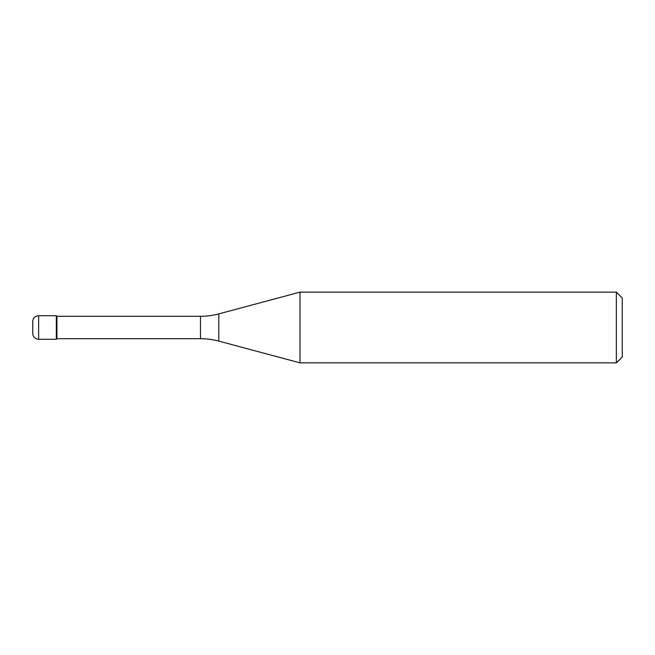 <?xml version="1.0" encoding="UTF-8"?>
<svg xmlns="http://www.w3.org/2000/svg" width="655" height="655" viewBox="0 0 655 655"><rect width="100%" height="100%" fill="white"/><g stroke="black" fill="none" stroke-linecap="round" stroke-linejoin="round"><path stroke-width="0.98" d="M56.919 316.299L56.33 315.71L38.645 315.71L38.645 339.29L56.33 339.29L56.33 315.71L56.33 339.29L56.919 338.7L200.487 338.7L200.487 316.299L56.919 316.299L56.919 338.7M32.75 321.605L32.75 333.395L32.75 321.605A5.895 5.895 0 0 1 38.645 315.71M32.75 333.395A5.895 5.895 0 0 0 38.645 339.29M200.487 316.299A70.74 70.74 0 0 0 218.795 313.892L218.795 341.108A70.74 70.74 0 0 0 200.487 338.7M218.795 313.892L299.998 292.13L299.998 362.87L218.795 341.108M299.998 362.87L616.355 362.87L616.355 292.13L299.998 292.13M616.355 292.13L622.25 298.025L622.25 356.975L616.355 362.87"/></g></svg>
